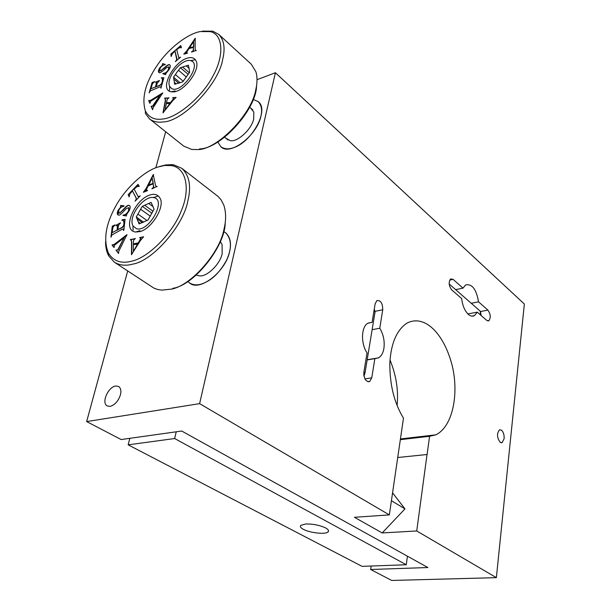 <?xml version="1.0" encoding="UTF-8"?>
<svg xmlns="http://www.w3.org/2000/svg" width="611" height="611" viewBox="0 0 611 611"><rect width="100%" height="100%" fill="white"/><g stroke="black" fill="none" stroke-linecap="round" stroke-linejoin="round"><path stroke-width="0.92" d="M305.668 523.986L300.757 525.384C299.841 526.629 300.727 527.942 303.407 529.34C309.945 532.96 326.198 534.74 328.168 531.799C329.039 530.6 328.191 529.317 325.625 527.95C319.637 525.17 312.985 523.848 305.668 523.986M402.534 439.416L402.634 438.69M423.858 436.223L423.751 436.964M407.43 556.193L406.262 564.747L362.071 566.351L128.165 444.846L174.647 438.53L176.235 431.801M129.815 438.324L128.165 444.846M406.262 564.747L174.647 438.53M363.759 374.497L363.942 376.009M364.805 374.207L363.912 371.908M375.093 312.511L374.054 310.457M374.963 311.503L374.283 309.044M480.513 314.971L480.284 311.358L479.765 310.747L449.192 283.993M481.14 315.513L480.582 311.954M225.711 138.086L230.11 140.583C237.183 142.646 251.839 129.242 253.718 118.763L253.802 112.057L250.594 108.002M217.822 142.05L220.823 146.663C229.889 156.515 257.101 135.329 260.912 116.235C262.402 109.988 261.493 105.115 258.186 101.632L253.107 99.372L258.186 101.632C269.818 109.888 251.511 142.355 233.379 147.763C228.399 149.489 224.214 149.122 220.823 146.663L217.822 142.05M188.906 57.785C174.815 59.779 158.386 89.321 171.019 91.803L174.12 91.864C184.843 90.718 200.622 69.585 196.177 61.131C194.749 58.221 192.328 57.106 188.906 57.785M162.327 119.046C176.365 118.282 201.958 97.493 212.872 76.146C223.886 56.983 223.809 34.743 210.36 31.619L200.278 31.566C188.02 33.613 168.651 48.132 157.042 65.553C145.387 82.844 141.5 97.981 145.38 110.95C148.824 117.457 154.476 120.153 162.327 119.046M171.172 56.487L170.805 54.15L180.78 45.558L181.444 47.65L181.1 47.941L180.635 47.345L178.465 48.261L176.747 49.743L178.809 57.816L180.581 57.159L175.349 61.635L176.747 59.687L175.021 51.232L172.355 53.646L171.172 56.487M152.475 83.623L150.886 88.778L155.515 86.93L156.485 82.546L155.354 82.164L159.456 80.507L156.996 83.699L156.156 86.67L160.044 85.12L161.686 83.463L162.335 81.164L162.396 78.781L161.235 77.78L163.878 77.742L160.937 88.19L160.693 86.808L159.379 87.083L150.283 90.932L149.145 92.88L152.116 82.485L154.621 81.691L152.475 83.623M167.269 99.173L166.459 102.732L170.584 102.511L173.325 98.86L172.73 97.6L176.098 97.409L172.913 100.464L163 112.814L165.268 100.746L165.214 98.631L164.634 98.447L168.98 97.813L167.269 99.173M150.138 102.992L149.817 103.312L148.694 100.693L149.015 100.38L149.703 100.67L151.276 99.96L162.725 92.903L153.086 107.788L152.582 109.743L151.07 106.23L152.605 106.077L159.906 95.362L150.596 101.258L150.138 102.992M162.373 64.804L162.633 63.567L165.428 64.514L162.984 65.339L161.189 66.798L160.273 67.951L159.685 70.739L160.83 70.632L164.061 68.012C167.017 65.224 168.827 64.14 169.491 64.751L169.873 64.957C170.683 65.843 170.332 67.5 168.819 69.929L165.833 73.526L165.627 74.695L162.824 73.717L163.076 73.335C164.886 73.48 166.597 72.365 168.201 69.99L168.941 66.866L166.765 67.5C163.771 70.066 159.822 73.786 159.173 72.617L158.837 72.426C158.073 71.586 158.394 70.044 159.792 67.798L162.602 64.995L162.633 63.567M193.191 50.499L193.458 47.337L188.967 48.582L186.599 52.279L187.455 53.172L183.835 54.165L186.783 50.85L195.192 38.272L195.146 48.666L195.398 50.316L196.276 50.423L191.533 52.057L193.42 50.698L193.458 47.337M189.525 47.742L193.672 41.548L193.71 46.848L189.525 47.742L193.71 46.848M193.672 41.548L193.481 46.642M191.678 51.683L193.42 50.698M195.535 50.4L196.184 50.667M183.98 53.783L185.286 53.333L187.012 51.057L195.421 38.478M186.79 52.852L187.501 53.05M158.959 72.518L160.029 67.997L162.602 64.995M163.076 73.335L163.313 73.534C165.123 73.671 166.826 72.556 168.437 70.181L169.041 66.973M160.83 70.632L164.29 68.203C167.246 65.423 169.056 64.338 169.721 64.949L169.98 65.064M159.815 70.823L161.06 70.823M162.862 63.765L165.367 64.606M149.924 103.206L148.694 100.693M159.906 95.362L154.087 104.626L152.842 106.268L151.711 106.291M151.07 106.23L151.574 106.161M152.689 109.636L151.307 106.421M149.703 100.67L151.513 100.158L162.778 93.216M149.26 100.578L149.939 100.861M169.942 103.335L165.444 109.59L170.179 103.526L166.314 103.519L165.199 109.4M170.584 102.511L166.459 102.732M164.825 98.05L168.873 98.027M163.274 112.806L165.505 100.945L165.314 98.738M172.73 97.6L175.991 97.623M170.82 102.709L173.562 99.051L173.387 98.287M155.515 86.93L150.886 88.778M152.116 82.485L154.629 81.653M149.687 91.986L152.353 82.684M161.021 87.892L161.037 87.205M161.235 77.78L163.817 77.941M156.156 86.67L160.281 85.311L161.923 83.661L162.633 78.979M155.354 82.164L159.364 80.828M155.744 87.121L156.721 82.737M170.805 54.15L180.879 45.863M171.34 56.334L171.034 54.348M175.021 51.232L176.938 58.679L176.541 60.619M178.954 57.885L179.695 57.915M145.38 110.95L145.41 113.486L149.519 118.893C153.162 121.65 157.661 122.666 163.007 121.948C182.651 121.795 218.692 83.982 222.549 60.031C225.436 48.681 224.184 40.143 218.791 34.43L212.842 31.184L202.348 31.138M149.519 118.893L183.781 146.151L191.747 149.466L197.422 149.542C215.874 150.573 251.648 114.952 255.749 89.832C257.361 83.157 257.422 77.169 255.933 71.861L251.381 64.308L218.791 34.43M199.499 148.916C220.762 148.87 256.597 109.17 256.544 85.731M196.207 275.118L199.568 275.844C206.816 277.104 220.403 263.975 222.175 253.45L222.076 244.515L220.288 241.505M187.844 281.495L189.463 282.87C199.476 292.295 225.749 271.559 229.652 251.48C231.569 243.209 230.194 236.946 225.535 232.684L223.634 231.546L225.535 232.684C231.645 238.993 232.012 248.104 226.643 260.019C219.471 273.216 210.787 281.312 200.576 284.298C196.406 285.375 192.702 284.902 189.463 282.87L187.844 281.495M150.085 194.97C134.573 199.316 121.291 230.63 135.726 232.027L140.079 231.577C151.665 228.728 165.314 206.571 160.036 198.216C157.89 194.573 154.575 193.488 150.085 194.97M132.014 261.08C148.03 257.758 172.951 233.31 181.475 210.383C190.304 189.708 186.752 167.949 171.439 165.596L164.695 165.466L157.699 167.093C144.532 171.149 126.087 187.371 115.823 205.976C105.627 224.352 103.175 240.085 108.46 253.183C113.638 261.378 121.49 264.005 132.014 261.08M129.104 196.864L128.188 194.619L138.01 184.339L139.224 186.286L138.888 186.638L138.208 186.126L135.886 187.424L134.191 189.196L138.231 196.765L140.232 195.841L135.084 201.218L136.299 199.033L136.001 197.849L132.488 190.976L129.891 193.84L129.104 196.864M112.936 227.254L112.141 232.707L117.19 230.011L117.411 225.444L115.96 225.65L116.006 225.268L120.466 222.87L119.191 224.184L118.259 226.513L117.892 229.637L122.131 227.376L123.705 225.428L123.98 223.007L123.575 220.632L121.933 220.243L121.979 219.83L125.064 219.318L123.819 230.294L123.475 230.477L123.292 228.972L121.765 229.469L111.889 234.975L110.958 237.129L112.271 226.185L115.036 224.932L112.936 227.254M133.595 240.154L133.404 243.873L138.208 242.911L140.637 238.733L139.667 237.587L143.593 236.778L140.499 240.421L131.472 254.672L131.571 242.101L131.159 240.039L130.334 239.902L135.314 238.481L133.595 240.154M114.249 247.111L113.936 247.493L112.065 245.064L112.378 244.69L113.249 244.858L114.952 243.858L126.92 234.685L118.733 251.411L118.549 253.473L116.029 250.205L117.801 249.769L124.132 237.664L114.417 245.286L114.249 247.111M120.581 206.701L120.627 205.426L124.094 205.861L123.88 206.281C121.749 206.503 120.054 207.816 118.786 210.207L118.908 213.155L120 212.773L123.231 209.581C126.095 206.281 127.982 204.876 128.898 205.365L129.547 205.609C130.51 206.442 130.395 208.114 129.204 210.642L126.462 214.751L126.469 215.958L122.987 215.484L123.201 215.064C125.347 214.881 127.111 213.46 128.493 210.803L128.791 207.625L126.278 208.595C123.33 211.681 119.481 216.103 118.473 215.049L117.885 214.835C116.976 214.041 117.083 212.475 118.19 210.146L120.833 206.877L120.627 205.426M153.521 186.997L153.155 183.827L148.183 185.859L146.22 189.937L146.35 190.403L147.495 190.265L147.411 190.663L143.394 192.289L146.121 188.494L153.231 174.586L155.4 184.835L155.973 186.37L157.103 186.37L151.925 188.837L153.773 187.18L153.155 183.827M148.664 184.927L152.162 178.084L153.285 183.323L148.664 184.927L153.285 183.323M152.162 178.084L153.033 183.14M152.017 188.432L153.773 187.18M156.118 186.447L157.042 186.645M153.231 174.586L153.613 174.723M143.478 191.892L144.853 191.243L146.373 188.677L153.476 174.777M146.487 190.464L147.434 190.548M118.022 214.912L118.442 210.321L120.833 206.877M123.201 215.064L123.453 215.248C125.606 215.057 127.371 213.636 128.745 210.986L128.906 207.725M120 212.773L123.483 209.764C126.347 206.465 128.241 205.059 129.15 205.54L129.669 205.701M118.733 213.117L120.252 212.956M120.879 205.609L124.018 205.999M114.005 247.409L112.065 245.064M124.132 237.664L118.06 249.945L116.617 250.052M116.029 250.205L116.579 250.021M118.61 253.397L116.289 250.373M113.249 244.858L115.212 244.033L127.057 234.96M112.378 244.69L113.509 245.034M137.628 243.85L133.603 250.999L137.887 244.026L133.397 244.698L133.343 250.815M138.208 242.911L133.404 243.873M130.479 239.474L135.23 238.725M131.739 254.619L131.831 242.277L131.273 240.138M139.667 237.587L143.509 237.03M138.468 243.086L140.897 238.916L140.622 238.198M117.19 230.011L112.141 232.707M112.271 226.185L115.044 224.879M111.255 236.969L112.531 226.36M123.766 230.324L123.674 229.308M121.979 219.83L125.041 219.54M117.892 229.637L122.383 227.552L123.964 225.604L123.827 220.808M116.006 225.268L120.428 223.206M117.449 230.187L117.663 225.619M128.188 194.619L138.178 184.606M129.234 196.734L128.44 194.802M132.488 190.976L136.245 198.033L136.108 200.148M138.491 196.849L139.415 196.696M138.353 196.834L138.743 197.032M105.573 241.566C105.52 247.02 106.535 251.755 108.605 255.772L114.349 262.203C119.703 265.441 125.942 266.06 133.076 264.044C152.46 260.928 183.208 225.94 187.699 201.577C191.48 186.691 189.525 175.609 181.826 168.323L173.936 164.909L171.989 164.665L165.894 164.917L159.662 166.467M114.341 262.195L153.957 288.14L157.676 289.492L161.694 290.118L170.782 289.217C190.158 286.597 220.128 252.862 224.061 228.896C226.207 220.09 226.108 212.116 223.756 204.983L221.098 199.843L217.959 196.375L181.826 168.323M172.737 288.339C194.275 285.398 225.436 245.744 225.192 222.702M115.571 386.007C108.178 387.046 101.029 402.893 107.299 405.979L110.171 406.384C114.899 404.948 118.32 401.099 120.436 394.828C121.429 390.887 120.802 388.084 118.58 386.419L115.571 386.007M372.13 329.68L379.767 328.237L382.746 309.785C382.662 303.201 380.691 300.138 376.85 300.604L375.154 303.789L372.091 322.333L367.791 323.257C361.002 327.022 360.818 343.901 367.051 352.883L363.866 372.206C363.866 378.789 365.798 381.89 369.678 381.524L371.763 377.835L374.864 358.619L367.158 359.932M372.091 322.333L368.005 323.127M467.866 313.924L477.29 312.16L486.7 320.363L488.785 320.79C491 317.758 490.702 314.207 487.899 310.128L478.543 301.857L471.226 303.27M455.638 289.637L463.016 288.132L453.125 279.387L450.658 278.929C448.413 282.106 448.764 285.757 451.72 289.889L461.672 298.558C462.504 305.622 464.757 310.923 468.423 314.444C470.478 316.208 472.486 316.597 474.457 315.627L477.29 312.16M374.864 358.619L378.652 357.817C381.432 356.007 383.189 352.83 383.922 348.293C384.808 341.022 383.425 334.332 379.767 328.237M478.543 301.857C476.343 289.232 472.043 283.588 465.635 284.932L463.016 288.132M391.414 500.73L404.963 508.879L392.567 492.84M397.73 457.509L427.12 454.5L429.571 436.285L435.765 434.841L400.442 438.942M382.188 532.945L416.733 530.967L496.369 577.655L524.353 304.034L275.416 72.732L199.614 403.65L389.344 514.905L354.441 517.296L382.188 532.945L404.963 508.879M416.733 530.967L427.036 454.447M389.344 514.905L403.474 418.153C394.171 402.932 389.627 384.464 389.841 362.735C391.032 343.359 396.669 330.192 406.773 323.227C424.034 314.069 443.143 332.346 451.743 363.873C459.495 393.094 452.812 426.822 435.765 434.841M504.128 438.69L502.074 442.685L500.203 442.326C496.88 437.598 496.667 433.42 499.569 429.785L501.494 430.152C503.426 432.038 504.304 434.887 504.128 438.69M371.167 566.023L370.648 569.49L427.891 567.535L181.711 431.03L121.146 439.546L86.647 421.575L127.699 271.001M397.074 405.505C398.624 390.689 396.272 375.505 390.017 359.963M496.369 577.655L391.704 580.45L370.648 569.49M155.843 167.773L165.665 131.739M400.335 439.668L429.571 436.285M86.647 421.575L199.614 403.65M275.416 72.732L257.017 79.69M178.779 83.295L173.845 79.124L174.647 84.287L182.72 81.874L189.662 72.251L188.448 65.178L182.597 67.004L189.288 72.77M189.311 68.539L186.225 65.873M186.408 77.055L178.511 70.296L176.816 72.365L175.426 74.58L183.208 81.194M174.341 82.332L176.144 83.844M180.108 82.745L173.539 77.185L173.845 79.124M188.142 74.351L180.398 67.691L178.511 70.296M175.426 74.58L173.539 77.185M182.597 67.004L180.398 67.691M191.503 60.947C202.05 65.125 180.955 94.331 171.592 88.526L169.591 86.288C165.604 77.643 181.941 58.205 190.624 60.626L191.503 60.947M142.378 222.664L137.04 218.891L139.087 223.901L148.015 220.029L154.079 209.191L151.138 202.386L144.692 205.25L152.949 211.207M153.201 206.739L148.694 203.471M150.298 216.187L140.622 209.26L137.918 214.071L146.946 220.495M138.307 221.999L140.27 223.389M143.616 222.205L136.268 217.012L137.04 218.891M151.94 213.292L142.264 206.327L140.622 209.26M137.918 214.071L136.268 217.012M144.692 205.25L142.264 206.327M153.796 197.636C167.024 199.828 148.664 232.768 136.398 228.69L132.969 225.849C127.867 216.638 143.593 195.764 153.323 197.544L153.796 197.636M364.935 378.912L371.763 377.835M374.94 311.35L382.746 309.785M480.391 311.534L487.899 310.128M449.696 280.105L453.125 279.387M328.168 531.799L328.42 530.31M364.148 375.253L364.492 374.512M364.981 373.145L374.879 312.939M171.019 91.803L175.12 90.917M210.36 31.619L212.842 31.184M135.726 232.027L139.866 230.66M108.605 255.772L108.46 253.183M171.439 165.596L173.936 164.909M368.059 381.776L369.678 381.524M487.876 320.951L488.785 320.79M367.18 359.764L378.652 357.817M471.776 316.124L474.457 315.627M501.211 442.776L502.074 442.685M224.695 137.246L227.995 139.988M252.839 109.965L249.601 107.131M194.733 59.825L190.624 60.626M169.553 90.543L169.591 86.288M157.47 196.291L153.323 197.544M133.114 230.171L132.969 225.849"/></g></svg>
